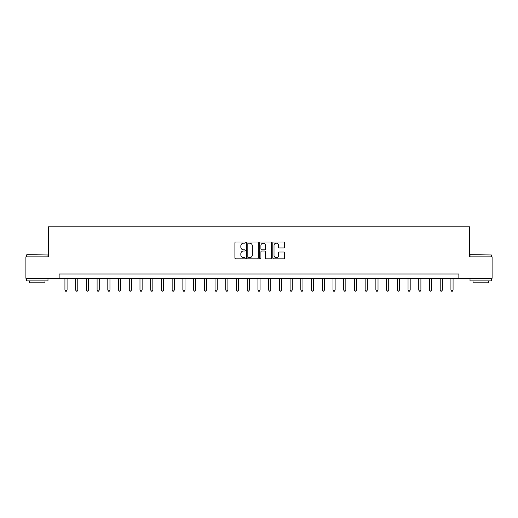 <?xml version="1.0" encoding="UTF-8"?>
<svg xmlns="http://www.w3.org/2000/svg" width="518" height="518" viewBox="0 0 518 518"><rect width="100%" height="100%" fill="white"/><g stroke="black" fill="none" stroke-linecap="round" stroke-linejoin="round"><path stroke-width="0.78" d="M245.273 242.592A0.589 0.589 0 0 0 244.684 242.003L235.742 242.003A0.842 0.842 0 0 0 234.9 242.845L234.9 258.003A0.842 0.842 0 0 0 235.742 258.845L244.684 258.845A0.589 0.589 0 0 0 245.273 258.255A0.589 0.589 0 0 0 244.684 257.666L243.531 257.666A2.694 2.694 0 0 1 240.838 254.966L240.838 253.703A2.694 2.694 0 0 1 243.531 251.01L244.684 251.01A0.589 0.589 0 0 0 245.273 250.421A0.589 0.589 0 0 0 244.684 249.831L243.531 249.831A2.694 2.694 0 0 1 240.838 247.138L240.838 245.875A2.694 2.694 0 0 1 243.531 243.182L244.684 243.182A0.589 0.589 0 0 0 245.273 242.592M283.605 247.941A0.842 0.842 0 0 0 284.447 247.099L284.447 242.845A0.842 0.842 0 0 0 283.605 242.003L273.672 242.003A0.842 0.842 0 0 0 272.831 242.845L272.831 258.003A0.842 0.842 0 0 0 273.672 258.845L283.605 258.845A0.842 0.842 0 0 0 284.447 258.003L284.447 252.862A0.842 0.842 0 0 0 283.605 252.02L279.357 252.02A0.842 0.842 0 0 0 278.516 252.862L278.516 255.413A2.253 2.253 0 0 1 276.262 257.666A2.253 2.253 0 0 1 274.009 255.413L274.009 245.435A2.253 2.253 0 0 1 276.262 243.182A2.253 2.253 0 0 1 278.516 245.435L278.516 247.099A0.842 0.842 0 0 0 279.357 247.941L283.605 247.941M59.136 278.302L25.9 278.302L25.9 256.857L48.414 256.857L48.414 226.832L469.586 226.832L469.586 256.857L492.1 256.857L492.1 278.302L458.864 278.302L458.864 274.009L59.136 274.009L59.136 278.302L458.864 278.302M258.262 242.845A0.842 0.842 0 0 0 257.42 242.003L247.487 242.003A0.842 0.842 0 0 0 246.646 242.845L246.646 258.003A0.842 0.842 0 0 0 247.487 258.845L257.42 258.845A0.842 0.842 0 0 0 258.262 258.003L258.262 242.845M260.58 242.003L270.513 242.003A0.842 0.842 0 0 1 271.354 242.845L271.354 258.003A0.842 0.842 0 0 1 270.513 258.845L266.265 258.845A0.842 0.842 0 0 1 265.423 258.003L265.423 251.852A0.842 0.842 0 0 0 264.575 251.01L261.758 251.01A0.842 0.842 0 0 0 260.917 251.852L260.917 258.255A0.589 0.589 0 0 1 260.327 258.845A0.589 0.589 0 0 1 259.738 258.255L259.738 242.845A0.842 0.842 0 0 1 260.58 242.003M248.413 243.182A0.589 0.589 0 0 0 247.824 243.771L247.824 257.077A0.589 0.589 0 0 0 248.413 257.666L249.631 257.666A2.694 2.694 0 0 0 252.324 254.966L252.324 245.875A2.694 2.694 0 0 0 249.631 243.182L248.413 243.182M265.423 245.474A2.253 2.253 0 0 0 263.17 243.22A2.253 2.253 0 0 0 260.917 245.474L260.917 248.99A0.842 0.842 0 0 0 261.758 249.831L264.575 249.831A0.842 0.842 0 0 0 265.423 248.99L265.423 245.474M64.931 278.302L64.931 290.054L67.075 290.054L67.075 278.302M67.075 290.054L66.427 291.168L65.572 291.168L64.931 290.054M75.654 278.302L75.654 290.054L77.797 290.054L77.797 278.302M77.797 290.054L77.15 291.168L76.295 291.168L75.654 290.054M86.37 278.302L86.37 290.054L88.52 290.054L88.52 278.302M88.52 290.054L87.872 291.168L87.018 291.168L86.37 290.054M97.093 278.302L97.093 290.054L99.242 290.054L99.242 278.302M99.242 290.054L98.595 291.168L97.74 291.168L97.093 290.054M107.815 278.302L107.815 290.054L109.965 290.054L109.965 278.302M109.965 290.054L109.317 291.168L108.463 291.168L107.815 290.054M26.8 254.714L47.986 254.966L26.8 254.714M37.264 280.873L26.541 280.873L26.541 278.729L47.986 278.729L47.986 280.873L37.264 280.873M44.988 280.873L44.988 282.847L29.545 282.847L29.545 280.873M470.273 254.714L491.459 254.966L470.273 254.714M480.736 280.873L470.014 280.873L470.014 278.729L491.459 278.729L491.459 280.873L480.736 280.873M488.455 280.873L488.455 282.847L473.012 282.847L473.012 280.873M118.538 278.302L118.538 290.054L120.681 290.054L120.681 278.302M120.681 290.054L120.04 291.168L119.185 291.168L118.538 290.054M129.26 278.302L129.26 290.054L131.404 290.054L131.404 278.302M131.404 290.054L130.763 291.168L129.908 291.168L129.26 290.054M139.983 278.302L139.983 290.054L142.126 290.054L142.126 278.302M142.126 290.054L141.485 291.168L140.624 291.168L139.983 290.054M150.706 278.302L150.706 290.054L152.849 290.054L152.849 278.302M152.849 290.054L152.208 291.168L151.347 291.168L150.706 290.054M161.428 278.302L161.428 290.054L163.571 290.054L163.571 278.302M163.571 290.054L162.93 291.168L162.069 291.168L161.428 290.054M172.151 278.302L172.151 290.054L174.294 290.054L174.294 278.302M174.294 290.054L173.653 291.168L172.792 291.168L172.151 290.054M182.873 278.302L182.873 290.054L185.017 290.054L185.017 278.302M185.017 290.054L184.376 291.168L183.514 291.168L182.873 290.054M193.596 278.302L193.596 290.054L195.739 290.054L195.739 278.302M195.739 290.054L195.098 291.168L194.237 291.168L193.596 290.054M204.319 278.302L204.319 290.054L206.462 290.054L206.462 278.302M206.462 290.054L205.821 291.168L204.96 291.168L204.319 290.054M215.041 278.302L215.041 290.054L217.184 290.054L217.184 278.302M217.184 290.054L216.543 291.168L215.682 291.168L215.041 290.054M225.764 278.302L225.764 290.054L227.907 290.054L227.907 278.302M227.907 290.054L227.26 291.168L226.405 291.168L225.764 290.054M236.486 278.302L236.486 290.054L238.63 290.054L238.63 278.302M238.63 290.054L237.982 291.168L237.127 291.168L236.486 290.054M247.203 278.302L247.203 290.054L249.352 290.054L249.352 278.302M249.352 290.054L248.705 291.168L247.85 291.168L247.203 290.054M257.925 278.302L257.925 290.054L260.075 290.054L260.075 278.302M260.075 290.054L259.427 291.168L258.573 291.168L257.925 290.054M268.648 278.302L268.648 290.054L270.797 290.054L270.797 278.302M270.797 290.054L270.15 291.168L269.295 291.168L268.648 290.054M279.37 278.302L279.37 290.054L281.514 290.054L281.514 278.302M281.514 290.054L280.873 291.168L280.018 291.168L279.37 290.054M290.093 278.302L290.093 290.054L292.236 290.054L292.236 278.302M292.236 290.054L291.595 291.168L290.74 291.168L290.093 290.054M300.816 278.302L300.816 290.054L302.959 290.054L302.959 278.302M302.959 290.054L302.318 291.168L301.457 291.168L300.816 290.054M311.538 278.302L311.538 290.054L313.681 290.054L313.681 278.302M313.681 290.054L313.04 291.168L312.179 291.168L311.538 290.054M322.261 278.302L322.261 290.054L324.404 290.054L324.404 278.302M324.404 290.054L323.763 291.168L322.902 291.168L322.261 290.054M332.983 278.302L332.983 290.054L335.127 290.054L335.127 278.302M335.127 290.054L334.486 291.168L333.624 291.168L332.983 290.054M343.706 278.302L343.706 290.054L345.849 290.054L345.849 278.302M345.849 290.054L345.208 291.168L344.347 291.168L343.706 290.054M354.429 278.302L354.429 290.054L356.572 290.054L356.572 278.302M356.572 290.054L355.931 291.168L355.07 291.168L354.429 290.054M365.151 278.302L365.151 290.054L367.294 290.054L367.294 278.302M367.294 290.054L366.653 291.168L365.792 291.168L365.151 290.054M375.874 278.302L375.874 290.054L378.017 290.054L378.017 278.302M378.017 290.054L377.376 291.168L376.515 291.168L375.874 290.054M386.596 278.302L386.596 290.054L388.74 290.054L388.74 278.302M388.74 290.054L388.092 291.168L387.237 291.168L386.596 290.054M397.319 278.302L397.319 290.054L399.462 290.054L399.462 278.302M399.462 290.054L398.815 291.168L397.96 291.168L397.319 290.054M408.035 278.302L408.035 290.054L410.185 290.054L410.185 278.302M410.185 290.054L409.537 291.168L408.683 291.168L408.035 290.054M418.758 278.302L418.758 290.054L420.907 290.054L420.907 278.302M420.907 290.054L420.26 291.168L419.405 291.168L418.758 290.054M429.48 278.302L429.48 290.054L431.63 290.054L431.63 278.302M431.63 290.054L430.982 291.168L430.128 291.168L429.48 290.054M440.203 278.302L440.203 290.054L442.346 290.054L442.346 278.302M442.346 290.054L441.705 291.168L440.85 291.168L440.203 290.054M450.925 278.302L450.925 290.054L453.069 290.054L453.069 278.302M453.069 290.054L452.428 291.168L451.573 291.168L450.925 290.054M26.541 256.857L26.541 254.966M31.43 278.729L31.43 278.302M43.098 278.729L43.098 278.302M47.986 256.857L47.986 254.966M470.014 256.857L470.014 254.966M474.902 278.729L474.902 278.302M486.57 278.729L486.57 278.302M491.459 256.857L491.459 254.966"/></g></svg>
